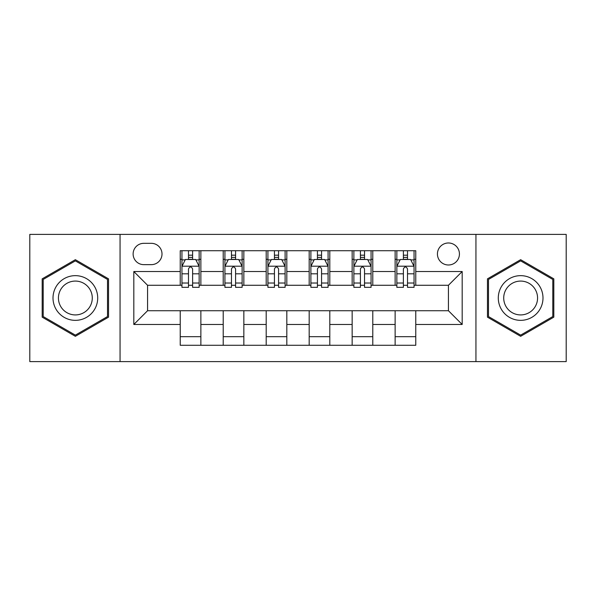<?xml version="1.0" encoding="UTF-8"?>
<svg xmlns="http://www.w3.org/2000/svg" width="596" height="596" viewBox="0 0 596 596"><rect width="100%" height="100%" fill="white"/><g stroke="black" fill="none" stroke-linecap="round" stroke-linejoin="round"><path stroke-width="0.89" d="M448.43 242.982A11.004 11.004 0 0 0 437.427 253.985A11.004 11.004 0 0 0 448.43 264.989A11.004 11.004 0 0 0 459.434 253.985A11.004 11.004 0 0 0 448.43 242.982M475.943 361.608L566.2 361.608L566.2 234.392L475.943 234.392L475.943 361.608L120.057 361.608L120.057 234.392L29.8 234.392L29.8 361.608L120.057 361.608M143.785 264.646L151.347 264.646A10.661 10.661 0 0 0 162.008 253.985A10.661 10.661 0 0 0 151.347 243.332L143.785 243.332A10.661 10.661 0 0 0 133.124 253.985A10.661 10.661 0 0 0 143.785 264.646M475.943 234.392L120.057 234.392M180.23 324.477L133.817 324.477L133.817 271.523L180.23 271.523L180.23 285.275L147.57 285.275L147.57 310.725L180.23 310.725L180.23 345.278L415.77 345.278L415.77 310.725L448.43 310.725L448.43 285.275L415.77 285.275L415.77 271.523L462.183 271.523L462.183 324.477L415.77 324.477M415.77 271.523L415.77 250.722L180.23 250.722L180.23 271.523M395.133 250.722L395.133 285.275L396.854 285.275M403.388 285.275L407.515 285.275M414.049 285.275L415.77 285.275M395.133 285.275L371.07 285.275M352.154 250.722L352.154 285.275L353.875 285.275M360.409 285.275L364.536 285.275M352.154 285.275L328.083 285.275M309.175 250.722L309.175 285.275L310.896 285.275M317.43 285.275L321.557 285.275M309.175 285.275L285.104 285.275M266.196 250.722L266.196 285.275L267.917 285.275M274.443 285.275L278.57 285.275M266.196 285.275L242.125 285.275M223.217 250.722L223.217 285.275L224.93 285.275M231.464 285.275L235.591 285.275M223.217 285.275L199.146 285.275M180.23 285.275L181.951 285.275M188.485 285.275L192.612 285.275M180.23 310.725L200.867 310.725L200.867 345.278M415.77 310.725L200.867 310.725M200.867 250.722L200.867 285.275M180.23 259.32L181.951 259.32M188.485 259.32L192.612 259.32M199.146 259.32L200.867 259.32M180.23 336.68L200.867 336.68M223.217 310.725L223.217 345.278M243.846 250.722L243.846 285.275M223.217 259.32L224.93 259.32M231.464 259.32L235.591 259.32M242.125 259.32L243.846 259.32M243.846 310.725L243.846 345.278M223.217 336.68L243.846 336.68M266.196 310.725L266.196 345.278M286.825 310.725L286.825 345.278M266.196 336.68L286.825 336.68M286.825 250.722L286.825 285.275M266.196 259.32L267.917 259.32M274.443 259.32L278.57 259.32M285.104 259.32L286.825 259.32M309.175 310.725L309.175 345.278M329.804 310.725L329.804 345.278M309.175 336.68L329.804 336.68M329.804 250.722L329.804 285.275M309.175 259.32L310.896 259.32M317.43 259.32L321.557 259.32M328.083 259.32L329.804 259.32M352.154 310.725L352.154 345.278M372.783 310.725L372.783 345.278M352.154 336.68L372.783 336.68M372.783 250.722L372.783 285.275M352.154 259.32L353.875 259.32M360.409 259.32L364.536 259.32M371.07 259.32L372.783 259.32M395.133 310.725L395.133 345.278M395.133 336.68L415.77 336.68M395.133 259.32L396.854 259.32M403.388 259.32L407.515 259.32M414.049 259.32L415.77 259.32M147.57 285.275L133.817 271.523M147.57 310.725L133.817 324.477M462.183 271.523L448.43 285.275M462.183 324.477L448.43 310.725M75.357 336.315L108.539 317.154L108.539 278.846L75.357 259.685L42.182 278.846L42.182 317.154L75.357 336.315M553.818 278.846L520.643 259.685L487.461 278.846L487.461 317.154L520.643 336.315L553.818 317.154L553.818 278.846M192.612 255.192L188.485 255.192M199.146 283.033L192.612 283.033L192.612 287.339L199.146 287.339L199.146 266.367L195.704 259.491L185.393 259.491L181.951 266.367L181.951 287.339L188.485 287.339L188.485 283.033L181.951 283.033M181.951 266.367L181.951 250.722M199.146 266.367L199.146 250.722M188.485 259.491L188.485 250.722M192.612 250.722L192.612 259.491M192.612 283.033L192.612 268.945C191.234 266.293 189.863 266.293 188.485 268.945L188.485 283.033M235.591 255.192L231.464 255.192M242.125 283.033L235.591 283.033L235.591 287.339L242.125 287.339L242.125 266.367L238.683 259.491L228.372 259.491L224.93 266.367L224.93 287.339L231.464 287.339L231.464 283.033L224.93 283.033M224.93 266.367L224.93 250.722M242.125 266.367L242.125 250.722M231.464 259.491L231.464 250.722M235.591 250.722L235.591 259.491M235.591 283.033L235.591 268.945C234.221 266.293 232.842 266.293 231.464 268.945L231.464 283.033M278.57 255.192L274.443 255.192M285.104 283.033L278.57 283.033L278.57 287.339L285.104 287.339L285.104 266.367L281.67 259.491L271.351 259.491L267.917 266.367L267.917 287.339L274.443 287.339L274.443 283.033L267.917 283.033M267.917 266.367L267.917 250.722M285.104 266.367L285.104 250.722M274.443 259.491L274.443 250.722M278.57 250.722L278.57 259.491M278.57 283.033L278.57 268.945C277.2 266.293 275.821 266.293 274.443 268.945L274.443 283.033M321.557 255.192L317.43 255.192M328.083 283.033L321.557 283.033L321.557 287.339L328.083 287.339L328.083 266.367L324.649 259.491L314.33 259.491L310.896 266.367L310.896 287.339L317.43 287.339L317.43 283.033L310.896 283.033M310.896 266.367L310.896 250.722M328.083 266.367L328.083 250.722M317.43 259.491L317.43 250.722M321.557 250.722L321.557 259.491M321.557 283.033L321.557 268.945C320.179 266.293 318.808 266.293 317.43 268.945L317.43 283.033M364.536 255.192L360.409 255.192M371.07 283.033L364.536 283.033L364.536 287.339L371.07 287.339L371.07 266.367L367.628 259.491L357.317 259.491L353.875 266.367L353.875 287.339L360.409 287.339L360.409 283.033L353.875 283.033M353.875 266.367L353.875 250.722M371.07 266.367L371.07 250.722M360.409 259.491L360.409 250.722M364.536 250.722L364.536 259.491M364.536 283.033L364.536 268.945C363.158 266.293 361.787 266.293 360.409 268.945L360.409 283.033M94.712 286.825A22.35 22.35 0 0 0 64.182 278.645A22.35 22.35 0 0 0 56.002 309.175A22.35 22.35 0 0 0 86.532 317.355A22.35 22.35 0 0 0 94.712 286.825M90.011 289.537A16.919 16.919 0 0 0 66.901 283.346A16.919 16.919 0 0 0 60.703 306.463A16.919 16.919 0 0 0 83.82 312.654A16.919 16.919 0 0 0 90.011 289.537M75.357 335.123L43.21 316.558L43.21 279.442L75.357 260.877L107.511 279.442L107.511 316.558L75.357 335.123M520.643 320.35A22.35 22.35 0 0 0 542.993 298A22.35 22.35 0 0 0 520.643 275.65A22.35 22.35 0 0 0 498.293 298A22.35 22.35 0 0 0 520.643 320.35M520.643 314.919A16.919 16.919 0 0 0 537.562 298A16.919 16.919 0 0 0 520.643 281.081A16.919 16.919 0 0 0 503.717 298A16.919 16.919 0 0 0 520.643 314.919M488.489 279.442L520.643 260.877L552.79 279.442L552.79 316.558L520.643 335.123L488.489 316.558L488.489 279.442M407.515 255.192L403.388 255.192M414.049 283.033L407.515 283.033L407.515 287.339L414.049 287.339L414.049 266.367L410.607 259.491L400.296 259.491L396.854 266.367L396.854 287.339L403.388 287.339L403.388 283.033L396.854 283.033M396.854 266.367L396.854 250.722M414.049 266.367L414.049 250.722M403.388 259.491L403.388 250.722M407.515 250.722L407.515 259.491M407.515 283.033L407.515 268.945C406.144 266.293 404.766 266.293 403.388 268.945L403.388 283.033M223.217 324.477L200.867 324.477M223.217 271.523L200.867 271.523M266.196 271.523L243.846 271.523M266.196 324.477L243.846 324.477M309.175 271.523L286.825 271.523M309.175 324.477L286.825 324.477M352.154 271.523L329.804 271.523M352.154 324.477L329.804 324.477M395.133 271.523L372.783 271.523M395.133 324.477L372.783 324.477M199.057 266.196L182.041 266.196M181.951 259.901L185.185 259.901M195.913 259.901L199.146 259.901M188.485 273.81L181.951 273.81M199.146 273.81L192.612 273.81M192.612 257.383L188.485 257.383M242.036 266.196L225.02 266.196M224.93 259.901L228.164 259.901M238.892 259.901L242.125 259.901M231.464 273.81L224.93 273.81M242.125 273.81L235.591 273.81M235.591 257.383L231.464 257.383M285.022 266.196L267.999 266.196M267.917 259.901L271.143 259.901M281.871 259.901L285.104 259.901M274.443 273.81L267.917 273.81M285.104 273.81L278.57 273.81M278.57 257.383L274.443 257.383M328.001 266.196L310.978 266.196M310.896 259.901L314.129 259.901M324.857 259.901L328.083 259.901M317.43 273.81L310.896 273.81M328.083 273.81L321.557 273.81M321.557 257.383L317.43 257.383M370.98 266.196L353.964 266.196M353.875 259.901L357.108 259.901M367.836 259.901L371.07 259.901M360.409 273.81L353.875 273.81M371.07 273.81L364.536 273.81M364.536 257.383L360.409 257.383M413.959 266.196L396.943 266.196M396.854 259.901L400.087 259.901M410.815 259.901L414.049 259.901M403.388 273.81L396.854 273.81M414.049 273.81L407.515 273.81M407.515 257.383L403.388 257.383"/></g></svg>
